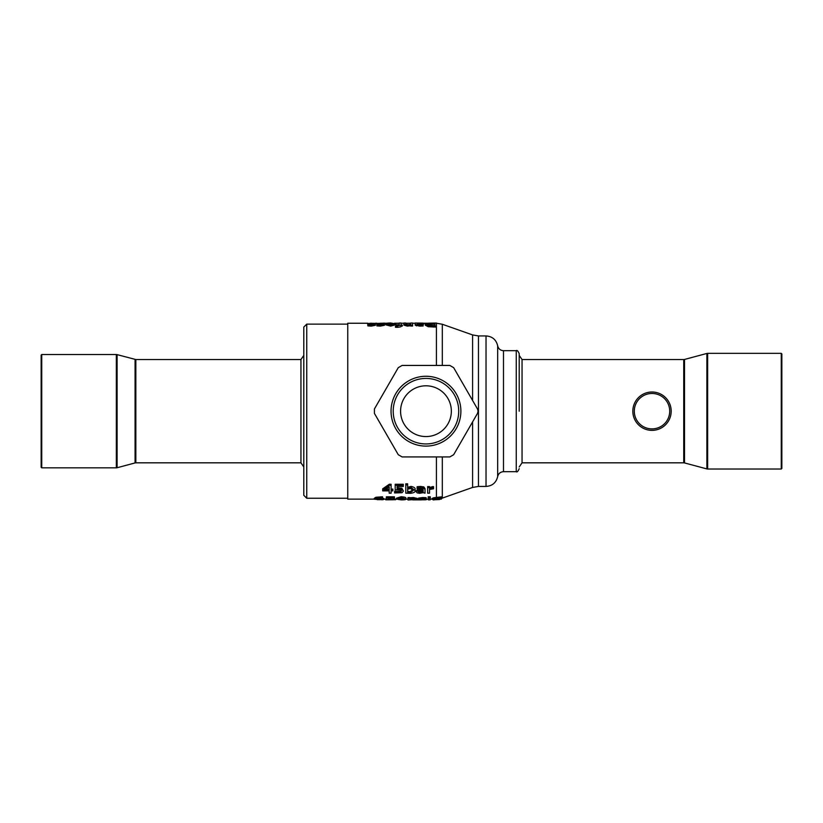 <?xml version="1.0" encoding="UTF-8"?>
<svg xmlns="http://www.w3.org/2000/svg" width="823" height="823" viewBox="0 0 823 823"><rect width="100%" height="100%" fill="white"/><g stroke="black" fill="none" stroke-linecap="round" stroke-linejoin="round"><path stroke-width="1.23" d="M670.128 404.895A19.186 19.186 0 0 0 637.496 398.641A19.186 19.186 0 0 0 648.39 430.028A19.186 19.186 0 0 0 670.128 404.895M668.739 405.379A17.705 17.705 0 0 1 648.668 428.577A17.705 17.705 0 0 1 638.617 399.597A17.705 17.705 0 0 1 668.739 405.379M383.271 393.641L377.366 403.867L383.271 393.641M377.366 418.506L383.271 428.732M453.648 367.655L449.811 365.443L402.108 365.443L398.27 367.655L374.424 408.969L374.424 413.403L398.27 454.718L402.108 456.93L449.811 456.93L453.648 454.718L477.494 413.403L478.091 411.191L477.494 408.969L453.648 367.655M458.72 411.191A32.755 32.755 0 0 1 409.587 439.554A32.755 32.755 0 0 1 409.587 382.818A32.755 32.755 0 0 1 458.72 411.191M300.951 462.824L135.836 462.824L135.836 359.548L300.951 359.548L300.951 462.824L303.79 466.96M41.736 354.528L41.15 355.114L41.15 467.258L41.736 467.845L41.736 354.528L116.341 354.528L116.341 467.845L41.736 467.845M306.742 498.244L306.742 324.128L303.79 327.081L303.79 495.292L306.742 498.244L347.759 498.244M683.738 359.548L684.51 359.445L684.51 462.927L683.738 462.824L683.738 359.548L522.049 359.548L522.049 462.824L519.21 466.96M439.667 498.203L433.567 498.697L433.567 497.802L441.416 496.855L441.416 497.792L439.667 498.203L439.667 497.287M398.414 498.213L401.12 498.872L403.826 498.203M435.501 498.81L439.554 498.45M407.642 489.181L410.584 488.471L413.136 490.631L410.08 492.596L407.642 492.319L407.642 489.181L407.642 491.352L410.08 491.629L413.136 489.634M409.864 498.82L414.154 498.81M385.843 489.078L389.197 489.078L389.197 486.815L389.197 490.076L384.238 490.076L389.197 486.815M418.135 490.734L420.234 491.609L423.166 490.518L423.166 491.989L420.234 492.576L418.135 491.712L419.843 490.745L423.166 490.518M425.028 489.592L423.824 487.957L417.107 487.772L417.107 488.852L422.415 488.646L423.166 489.747L418.228 490.189L416.212 491.773L417.189 492.895L419.565 493.306L423.166 492.679L425.028 493.183L425.028 488.595L425.028 492.216M417.107 487.772L417.107 486.743L420.491 486.444L423.824 486.938L425.028 488.595M416.212 491.773L416.212 490.796L418.228 489.191L423.166 488.749M418.228 490.189L418.228 489.191M389.197 492.216L389.197 490.878L389.197 493.183L391.1 493.183L391.1 490.878L392.859 490.878L392.859 489.078L391.1 489.078M391.1 490.878L391.1 492.216M392.859 490.076L391.1 490.076L391.1 485.323L389.279 485.323L382.685 489.819L382.685 490.878L389.197 490.878M391.1 485.323L391.1 484.263L389.279 484.263L389.279 485.323M382.685 489.819L382.685 488.821L389.279 484.263M417.282 499.314L413.249 498.429L408.002 498.491L408.002 500.003L417.282 499.314L417.282 498.419L413.249 497.524L409.864 497.802M409.864 498.491L409.864 497.586L408.002 497.586L408.002 498.491M409.864 498.954L415.358 499.335L409.864 499.705L409.864 498.954L409.864 499.705M383.837 499.438L376.306 498.944L382.551 498.121L380.884 497.648L375.885 498.172L374.27 499.222L382.448 499.777L383.837 499.438L383.837 498.543L382.232 498.028M374.27 499.222L374.27 498.337L375.885 497.277L382.551 496.794L382.551 497.699M377.315 499.695L376.306 499.16L381.831 499.448L377.315 499.695L377.315 499.088M393.775 499.726L395.709 499.726L395.709 499.129M433.526 488.78L433.526 487.669L429.513 488.584L429.513 487.627L427.651 487.627L427.651 493.183L429.513 493.183L429.513 489.448L433.526 488.78M427.651 487.627L427.651 486.599L429.513 486.599L429.513 487.627M429.513 487.566L432.764 486.599L433.526 486.64L433.526 487.669M429.513 489.448L429.513 492.216M415.059 490.559L411.027 487.442L407.642 488.306L407.642 484.891L405.78 484.891L405.78 493.183L410.44 493.306C414.062 492.823 415.594 491.907 415.059 490.559L415.059 489.562C415.553 488.121 414.206 487.072 411.027 486.414L407.642 487.288M405.78 484.891L405.78 483.821L407.642 483.821L407.642 484.891M394.526 499.448L388.25 498.841L388.25 498.1L394.443 497.72L386.347 497.72L386.347 499.129L392.52 499.448L385.74 499.818L393.219 499.777L394.526 499.448L394.526 498.553L393.003 498.08M385.74 499.654L386.347 498.789M385.884 499.654L385.884 498.769M387.468 499.726L387.468 499.108M388.25 498.841L388.25 498.1M394.443 497.72L394.443 496.804L386.347 496.804L386.347 497.72M403.373 491.064L401.861 489.232L397.098 488.769L397.098 486.444L403.291 486.444L403.291 485.323L395.194 485.323L395.194 489.819L400.534 489.983L401.367 491.064L400.616 492.185L398.486 492.586L394.587 492.041L394.587 492.956L402.077 492.699L403.373 491.064L401.861 488.224L397.098 487.751L397.098 486.444M395.194 485.323L395.194 484.263L403.291 484.263L403.291 485.323M400.616 492.185L401.367 490.076M396.326 492.391L396.326 491.424L400.616 491.208M394.731 492.041L394.731 491.064L396.326 491.424M394.587 492.041L394.731 491.064M401.12 499.87C404.525 499.911 406.099 499.654 405.832 499.098L405.832 498.203C406.315 497.504 404.741 497.01 401.12 496.732L396.398 498.213L396.398 499.098L401.12 499.87M405.832 499.098L401.12 497.648C397.653 497.853 396.079 498.337 396.398 499.098M403.291 498.337L403.826 499.098L403.301 499.633L398.414 499.098L398.929 498.337L403.291 498.337M430.295 498.121L428.186 497.699L430.295 498.121M430.295 497.699L430.295 496.783L428.186 496.783L428.186 497.699M426.53 499.602L420.481 498.975L426.129 498.923L422.703 498.44L418.578 499.016L424.637 499.623L418.537 499.808L425.419 499.808L426.53 499.602L426.129 498.543M418.537 499.643L418.578 498.759M418.629 499.643L418.629 499.108M418.578 499.016L418.578 498.121L422.703 497.534L426.129 497.689L426.129 498.584M424.071 499.273L424.071 498.759M430.172 499.849L430.172 498.491L428.299 498.491L428.299 499.849L430.172 499.849M439.554 499.355L434.071 499.324L439.554 498.563L439.554 499.355L439.554 498.563M439.554 499.551L433.299 499.746M433.207 499.942L441.416 499.077L441.416 497.792M433.567 498.697L432.137 499.335L439.554 499.489M432.137 499.335L432.137 498.44L433.567 497.802M439.554 498.306L439.554 497.39M434.894 325.651L429.503 325.414L427.271 324.262L429.328 323.408L434.894 323.264L434.894 325.651L434.894 324.159L429.328 324.303L427.271 325.167M421.438 499.87L412.755 499.87M408.002 499.489L406.963 499.129M427.25 499.129L426.53 499.417M393.682 324.797L390.658 324.097L387.643 324.797M374.27 499.129L347.759 499.129L347.759 323.244L367.83 323.244M436.416 327.07L428.217 326.721L425.224 325.167L425.224 324.262L428.217 325.805L436.416 326.145L436.416 365.443M405.76 323.923L405.76 323.038L403.898 323.038L403.898 324.221L407.364 325.198L410.718 324.818L410.718 326.042L412.59 326.042L412.59 323.038L410.718 323.038L410.718 323.923M410.718 325.733L407.364 326.114L403.898 325.126L403.898 324.221M423.135 325.064L423.135 325.98L419.751 326.103L415.204 325.208L415.204 324.303L416.417 324.982L423.135 325.064L417.066 324.324L422.014 324.077L424.03 323.49L423.053 323.12L415.204 323.038L415.204 324.303M424.03 323.49L423.135 324.828M401.089 323.923L401.089 323.038L399.217 323.038L399.217 323.923M399.217 324.746L396.192 324.746L399.278 325.219L395.452 326.32L401.089 325.126L402.344 325.126L402.344 326.042L401.089 326.042M401.089 325.219L401.089 326.134C401.634 326.659 400.4 327.05 397.365 327.307L395.452 327.256L395.452 326.32M376.893 324.674L376.492 323.49L382.541 324.447L376.893 324.519L380.319 325.188L384.444 324.385L378.385 323.449L384.485 323.12L376.492 323.49M384.485 323.418L384.423 324.313M384.444 324.385L384.444 325.291L380.319 326.103L376.893 325.898L376.893 324.992M395.606 323.892L395.606 324.797L390.658 326.114L385.72 324.797L385.72 323.892L390.658 325.198C394.577 324.9 396.223 324.457 395.606 323.892L390.658 322.997C387.108 323.038 385.462 323.336 385.72 323.892M375.432 323.418L367.439 323.49L373.488 324.447L367.84 324.992L375.391 324.385L370 323.254L375.432 323.418L375.37 324.313M375.391 324.385L375.391 325.291L371.266 326.103L367.84 325.898L367.84 324.992M367.84 324.674L367.439 323.49M369.897 324.015L369.897 324.756M373.92 323.285L373.92 323.861M375.339 323.418L375.339 324.262M387.643 323.892L390.658 323.202L393.682 323.892L390.658 324.807L387.643 323.892M378.95 324.015L378.95 324.756M382.973 323.285L382.973 323.861M384.392 323.418L384.392 324.262M396.192 325.126L396.192 325.867M402.344 325.126L401.089 324.746M420.399 323.861L417.066 323.943L417.066 323.418L419.997 323.223L422.106 323.511L420.399 323.861M417.066 323.418L417.066 323.943M422.014 324.077L422.014 324.694M410.718 324.457L407.848 324.766L405.76 324.046M410.718 325.126L412.59 325.126M436.416 326.145L436.416 323.038L428.238 323.192L425.224 324.262M429.328 323.408L429.328 324.303M519.21 411.191L519.21 353.643L519.21 355.413L522.049 359.548M781.264 469.028L781.85 468.431L781.85 353.941L781.264 353.345L781.264 469.028L707.646 469.028L707.646 353.345L706.885 353.448L706.885 468.925L707.646 469.028M451.343 411.191A25.379 25.379 0 0 1 413.269 433.165A25.379 25.379 0 0 1 413.269 389.207A25.379 25.379 0 0 1 451.343 411.191M460.88 411.191A34.916 34.916 0 0 1 408.506 441.426A34.916 34.916 0 0 1 408.506 380.946A34.916 34.916 0 0 1 460.88 411.191M135.836 359.548L117.103 354.631L117.103 467.742L116.341 467.845M135.075 359.445L135.075 462.927L117.103 467.742M497.668 345.773C498.419 348.829 500.353 350.464 503.491 350.691L503.491 471.682C500.353 471.908 498.419 473.554 497.668 476.599C496.176 482.7 492.298 485.981 486.033 486.434L486.033 335.938C492.298 336.391 496.176 339.673 497.668 345.773L497.668 476.599M486.033 335.938L478.472 335.938L478.472 486.434L486.033 486.434M472.587 421.911L472.587 487.442L442.311 498.121L442.311 456.93M478.472 335.938L472.587 334.93L472.587 400.462M472.587 334.93L442.311 324.252L442.311 365.443M436.416 456.93L436.416 497.534M423.824 487.957L423.824 486.938M420.491 487.473L420.491 486.444M420.234 492.576L420.234 491.609M413.249 498.429L413.249 497.524M412.302 499.756L412.302 498.861M375.885 498.172L375.885 497.277M380.884 497.648L380.884 496.742M382.232 498.923L382.232 498.1M379.372 498.779L379.372 498.069M379.156 499.767L379.156 499.047M432.764 487.627L432.764 486.599M410.08 492.596L410.08 491.629M411.027 487.442L411.027 486.414M389.639 499.756L389.639 499.088M393.003 498.975L393.003 498.1M389.588 498.82L389.588 498.1M398.435 488.728L398.435 487.71M401.861 489.232L401.861 488.224M398.486 492.586L398.486 491.619M401.12 497.648L401.12 496.732M403.301 499.633L403.301 498.748M401.12 499.767L401.12 498.872M398.908 499.633L398.908 498.738M422.703 498.44L422.703 497.534M436.684 499.715L436.684 498.831M436.807 498.429L436.807 497.524M371.266 325.188L371.266 326.103M371.893 324.108L371.893 324.787M371.698 323.202L371.698 323.737M390.658 323.202L390.658 324.097M390.658 325.198L390.658 326.114M380.946 324.108L380.946 324.787M380.319 325.188L380.319 326.103M380.74 323.202L380.74 323.737M397.365 326.381L397.365 327.307M419.997 323.223L419.997 323.881M419.751 325.188L419.751 326.103M416.417 324.982L416.417 325.898M407.364 325.198L407.364 326.114M433.402 323.264L433.402 324.159M428.217 325.805L428.217 326.721M433.495 326.145L433.495 327.07M503.491 350.691L516.258 350.691L516.258 471.682C516.957 472.443 517.945 471.466 519.21 468.729M347.759 324.128L306.742 324.128M117.103 354.631L116.341 354.528M135.836 462.824L135.075 462.927M300.951 359.548L303.79 355.413M478.472 486.434L472.587 487.442M442.311 324.252L436.416 323.244M441.416 498.409L442.311 498.121M383.837 499.129L385.74 499.129M394.526 499.129L396.398 499.129M405.832 499.129L408.002 499.129M417.282 499.129L418.537 499.129M426.53 499.129L428.299 499.129M430.172 499.129L432.137 499.129M375.432 323.244L376.883 323.244M384.485 323.244L386.759 323.244M394.556 323.244L399.217 323.244M401.089 323.244L403.898 323.244M405.76 323.244L410.718 323.244M412.59 323.244L415.204 323.244M423.68 323.244L427.672 323.244M503.491 471.682L516.258 471.682M516.258 350.691C516.957 349.929 517.945 350.907 519.21 353.643M684.51 462.927L706.885 468.925M684.51 359.445L706.885 353.448M781.264 353.345L707.646 353.345M683.738 462.824L522.049 462.824"/></g></svg>
